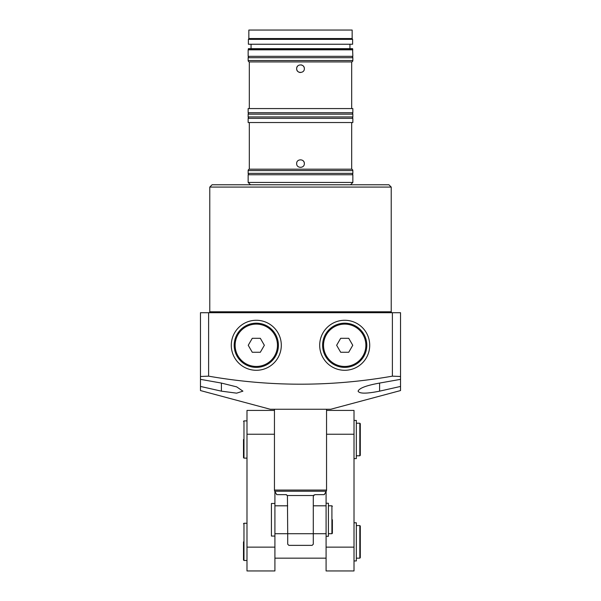 <?xml version="1.0" encoding="UTF-8"?>
<svg xmlns="http://www.w3.org/2000/svg" width="601" height="601" viewBox="0 0 601 601"><rect width="100%" height="100%" fill="white"/><g stroke="black" fill="none" stroke-linecap="round" stroke-linejoin="round"><path stroke-width="0.9" d="M209.772 187.084L212.093 184.762L388.907 184.762L391.228 187.084L209.772 187.084L209.772 311.784L391.228 311.784L391.228 187.084M297.788 65.952A3.839 3.839 0 0 0 296.661 68.672C296.421 63.721 304.572 63.714 304.339 68.672A3.839 3.839 0 0 0 304.046 67.199M303.693 66.538A3.839 3.839 0 0 0 302.634 65.479M301.965 65.126A3.839 3.839 0 0 0 301.251 64.908M304.339 163.585C304.579 168.535 296.428 168.55 296.661 163.585C296.421 158.634 304.572 158.634 304.339 163.585A3.839 3.839 0 0 0 304.046 162.12M303.693 161.451A3.839 3.839 0 0 0 302.634 160.399M352.847 49.823L248.153 49.823L248.153 56.336L352.847 56.336L352.614 49.425L248.386 49.425L248.153 49.823M248.386 49.425L248.386 48.658L352.614 48.658L352.614 49.425M251.06 44.241L251.06 48.658M349.94 44.241L349.94 48.658M352.614 39.358L248.386 39.358L248.386 44.241L352.614 44.241L352.614 39.358L352.148 38.547L248.852 38.547L248.386 39.358M352.148 38.547L352.148 30.05L248.852 30.05L248.852 38.547M249.55 56.336A1.397 1.397 0 0 0 248.153 57.734L248.153 60.528A1.397 1.397 0 0 0 249.55 61.926M351.45 56.336A1.397 1.397 0 0 1 352.847 57.734L352.847 60.528A1.397 1.397 0 0 1 351.45 61.926M352.847 108.571L248.153 108.571L248.153 112.755L352.847 112.755L352.847 108.571M304.339 68.672C304.579 73.615 296.428 73.63 296.661 68.672A3.839 3.839 0 0 0 297.788 71.384M351.683 108.571L351.683 61.926L249.317 61.926L249.317 108.571M249.55 112.755A1.397 1.397 0 0 0 248.153 114.152L248.153 116.94A1.397 1.397 0 0 0 249.55 118.337M351.45 112.755A1.397 1.397 0 0 1 352.847 114.152L352.847 116.94A1.397 1.397 0 0 1 351.45 118.337M352.847 174.756L248.153 174.756L248.153 182.434L352.847 182.434L352.847 174.756M350.518 184.762L352.847 182.434M250.482 184.762L248.153 182.434M392.16 312.715A0.932 0.932 0 0 1 391.228 311.784M208.84 312.715A0.932 0.932 0 0 0 209.772 311.784M379.599 391.153L400.536 386.435L400.536 390.56L330.745 409.258L270.255 409.258L200.464 390.56L200.464 312.715L208.607 312.715L208.607 376.158C269.917 386.871 331.181 386.871 392.393 376.158L392.393 312.715L400.536 312.715L400.536 379.344L379.599 383.07C366.46 385.436 359.285 388.126 358.083 391.153C359.368 393.783 366.542 393.783 379.599 391.153L379.599 383.07M400.536 386.435L400.536 376.489L392.393 376.158M208.607 376.158L200.464 376.489L200.464 379.344L221.401 383.07L236.666 386.864L242.917 391.153L236.636 393.159L221.401 391.153L200.464 386.435M281.306 345.282A25.009 25.009 0 0 0 256.296 320.273A25.009 25.009 0 0 0 231.287 345.282A25.009 25.009 0 0 0 256.296 370.291A25.009 25.009 0 0 0 281.306 345.282M319.694 345.282A25.009 25.009 0 0 1 344.704 320.273A25.009 25.009 0 0 1 369.713 345.282A25.009 25.009 0 0 1 344.704 370.291A25.009 25.009 0 0 1 319.694 345.282M249.55 169.174A1.397 1.397 0 0 0 248.153 170.571L248.153 173.358A1.397 1.397 0 0 0 249.55 174.756M351.45 169.174A1.397 1.397 0 0 1 352.847 170.571L352.847 173.358A1.397 1.397 0 0 1 351.45 174.756M249.317 122.529L249.317 169.174L351.683 169.174L351.683 122.529M352.847 118.337L248.153 118.337L248.153 122.529L352.847 122.529L352.847 118.337M392.393 312.715L208.607 312.715M298.374 71.865A3.839 3.839 0 0 0 300.5 72.511M332.376 519.767L332.376 533.26L332.376 519.767M274.912 536.054L271.419 536.054L271.419 503.48L274.912 503.48L274.912 570.95L246.988 570.95L246.988 410.423L274.447 410.423M326.245 491.227L274.755 491.227L276.73 494.646L285.843 494.646L287.428 495.524L313.572 495.524L315.157 494.646L324.27 494.646L326.245 491.227A2.329 2.329 0 0 0 326.553 490.063L326.553 409.258M274.755 491.227A2.329 2.329 0 0 1 274.447 490.063L274.447 409.258M313.294 544.198L313.294 533.726L313.294 544.198L312.129 545.362L288.871 545.362L287.706 544.198L287.706 533.726L287.706 544.198M313.895 495.134L313.294 496.501L313.294 533.726L326.088 533.726M287.428 495.524L287.706 533.726L313.294 533.726M314.293 494.856L313.902 495.126M286.677 494.841L285.843 494.646M326.088 491.49L326.088 503.247L328.416 503.247L328.416 536.287L326.088 536.287L326.088 570.95L354.012 570.95L354.012 547.135L326.088 547.135M326.088 503.247L326.088 536.287M246.988 523.261L243.968 523.261L243.968 560.478L243.503 560.019L243.503 541.869M359.826 525.582L360.292 526.048L360.292 557.69L359.826 558.156L359.826 525.582L356.333 525.582M246.988 420.895L243.968 420.895L243.968 458.12L243.503 457.654L243.503 439.504M359.826 423.217L360.292 423.682L360.292 455.325L359.826 455.791L359.826 423.217L356.333 423.217M326.553 410.423L354.012 410.423L354.012 547.135M354.012 434.245L326.553 434.245M274.912 547.135L246.988 547.135M274.447 434.245L246.988 434.245M274.912 491.49L274.912 503.48M354.012 420.43L356.333 420.43L356.333 458.586L354.012 458.586M354.012 522.795L356.333 522.795L356.333 560.943L354.012 560.943M325.562 334.231A22.102 22.102 0 0 1 355.754 326.14A22.102 22.102 0 0 1 363.845 356.333A22.102 22.102 0 0 1 333.653 364.424A22.102 22.102 0 0 1 325.562 334.231A22.102 22.102 0 0 0 333.653 364.424A22.102 22.102 0 0 0 363.845 356.333M348.73 338.303L340.669 338.303L336.643 345.282L340.669 352.261L348.73 352.261L352.764 345.282L348.73 338.303M256.296 367.384A22.102 22.102 0 0 1 234.195 345.282A22.102 22.102 0 0 1 256.296 323.18A22.102 22.102 0 0 1 278.398 345.282A22.102 22.102 0 0 1 256.296 367.384A22.102 22.102 0 0 0 278.398 345.282A22.102 22.102 0 0 0 256.296 323.18M248.236 345.282L252.27 352.261L260.331 352.261L264.357 345.282L260.331 338.303L252.27 338.303L248.236 345.282M352.847 60.528L248.153 60.528M352.847 57.734L248.153 57.734M352.847 116.94L248.153 116.94M352.847 114.152L248.153 114.152M352.847 173.358L248.153 173.358M352.847 170.571L248.153 170.571M221.401 391.153L221.401 383.07M332.376 533.26L331.91 533.726L331.91 505.809L328.416 505.809M274.447 490.063L326.553 490.063M363.034 355.867A21.17 21.17 0 0 0 355.289 326.952A21.17 21.17 0 0 0 326.366 334.697A21.17 21.17 0 0 0 334.118 363.62A21.17 21.17 0 0 0 363.034 355.867M256.296 324.112A21.17 21.17 0 0 0 235.126 345.282A21.17 21.17 0 0 0 256.296 366.452A21.17 21.17 0 0 0 277.467 345.282A21.17 21.17 0 0 0 256.296 324.112M331.91 533.726L328.416 533.726M274.912 533.726L287.706 533.726M274.912 505.809L287.706 505.809M313.294 505.809L326.088 505.809M331.91 505.809L332.376 506.275M243.968 560.478L246.988 560.478M274.912 558.156L326.088 558.156M243.968 458.12L246.988 458.12M359.826 455.791L356.333 455.791M359.826 558.156L356.333 558.156M243.968 420.895L243.503 421.361M243.968 523.261L243.503 523.726"/></g></svg>
